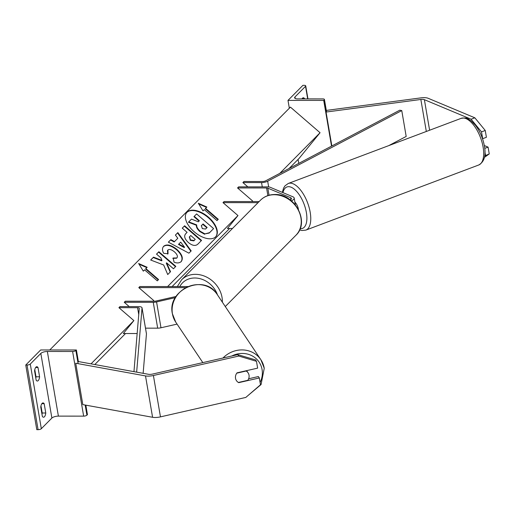 <?xml version="1.0" encoding="UTF-8"?>
<svg xmlns="http://www.w3.org/2000/svg" width="515" height="515" viewBox="0 0 515 515"><rect width="100%" height="100%" fill="white"/><g stroke="black" fill="none" stroke-linecap="round" stroke-linejoin="round"><path stroke-width="0.77" d="M291.413 200.844A8.401 2.942 -9.7 0 0 294.194 198.018A8.401 2.942 -9.7 0 0 292.919 196.794L270.169 187.28A5.601 1.963 -9.7 0 0 267.626 186.887L238.619 186.874L237.55 187.949L252.517 200.882L251.957 201.565M290.318 199.975A5.601 1.963 -9.7 0 0 291.432 198.494A5.601 1.963 -9.7 0 0 290.582 197.676L267.832 188.162A2.8 0.979 -9.7 0 0 266.564 187.969L237.55 187.949M258.067 202.646L223.001 202.627L224.07 201.552L259.129 201.571M223.001 202.627L237.975 215.56L227.424 228.48L232.458 228.486M474.836 117.806L485.239 130.475L481.499 131.885L471.096 119.216L474.836 117.806L428.126 98.275A8.961 3.142 -9.7 0 0 424.057 97.65A8.961 3.142 -9.7 0 0 421.058 97.856L326.317 110.422M471.096 119.216L424.386 99.685A4.481 1.571 -9.7 0 0 422.352 99.369A4.481 1.571 -9.7 0 0 420.852 99.472L326.059 112.051L331.853 145.964M485.239 130.475L486.405 137.293L482.664 138.696L481.499 131.885M484.692 155.923L489.25 153.934L484.415 157.384M484.956 152.073L485.51 155.337M484.731 148.378L488.085 147.116L489.25 153.934M488.085 147.116L484.306 145.539M302.157 98.558L304.5 98.558A5.601 2.311 90 0 0 303.329 97.786A5.601 2.311 90 0 0 302.447 98.211A5.601 2.311 90 0 0 301.951 98.893M287.994 100.393L323.716 100.412L324.25 99.878A2.524 0.882 -9.7 0 0 324.437 99.453A2.524 0.882 -9.7 0 0 322.911 98.906L297.651 98.893A5.041 1.764 170.3 0 1 294.606 97.805A5.041 1.764 170.3 0 1 294.979 96.955L305.53 86.301A2.524 0.882 -9.7 0 0 305.723 85.876A2.524 0.882 -9.7 0 0 304.198 85.336L302.923 85.336L287.994 100.393L289.333 108.214M298.082 159.412L298.764 163.39M304.5 98.558L304.558 98.899M323.716 100.412L331.531 146.131M298.436 209.483A7.004 3.167 -110.6 0 0 298.397 209.232A7.004 3.167 -110.6 0 0 294.889 202.105M238.567 382.42L238.722 382.651A7.004 6.476 -33.8 0 1 236.456 380.637A7.004 6.476 -33.8 0 1 235.522 378.28A7.004 6.476 -33.8 0 1 237.048 372.828L257.642 368.135L256.476 361.318L255.537 359.908L237.795 354.642L152.453 374.096A4.481 1.571 170.3 0 1 149.801 374.405A4.481 1.571 170.3 0 1 148.507 374.302L78.737 361.62L77.842 362.103M237.795 354.642L238.741 356.052L153.399 375.506A8.961 3.142 170.3 0 1 148.095 376.124A8.961 3.142 170.3 0 1 145.507 375.918L75.737 363.236L82.806 404.61L152.582 417.285A8.961 3.142 170.3 0 0 155.169 417.498A8.961 3.142 170.3 0 0 160.468 416.873L245.81 397.426L260.487 384.776L259.322 377.959L238.722 382.651M259.322 377.959L258.382 376.549L248.623 378.77M238.741 356.052L256.476 361.318M235.522 378.28A7.004 6.476 146.2 0 0 236.456 380.637A7.004 6.476 146.2 0 0 238.381 382.465L247.76 380.327A7.004 6.476 146.2 0 0 249.028 375.203A7.004 6.476 146.2 0 0 248.095 372.847A7.004 6.476 146.2 0 0 246.164 371.019L236.791 373.156A7.004 6.476 146.2 0 0 235.522 378.28M40.769 407.133A5.601 2.311 -90 0 1 42.121 403.348A5.601 2.311 -90 0 1 43.009 402.917A5.601 2.311 -90 0 1 44.181 403.696L45.771 413.004A5.601 2.311 90 0 1 43.53 417.221A5.601 2.311 90 0 1 42.359 416.442L40.769 407.133M34.582 370.935A5.601 2.311 -90 0 1 35.934 367.15A5.601 2.311 -90 0 1 36.823 366.719A5.601 2.311 -90 0 1 37.994 367.498L39.584 376.8A5.601 2.311 90 0 1 37.344 381.023A5.601 2.311 90 0 1 36.172 380.244L34.582 370.935M40.975 405.852L42.198 412.998A5.601 2.311 -90 0 1 41.992 414.285M25.75 365.026L40.672 349.962L76.4 349.988L75.866 350.522A2.524 0.882 170.3 0 1 72.609 351.494L47.348 351.475A5.041 1.764 -9.7 0 0 40.833 353.412L30.282 364.06A2.524 0.882 170.3 0 1 27.025 365.026L25.75 365.026L36.797 429.665L38.078 429.665A2.524 0.882 170.3 0 0 41.329 428.699L51.886 418.051A5.041 1.764 -9.7 0 1 58.395 416.12L83.655 416.133A2.524 0.882 170.3 0 0 86.913 415.167L87.447 414.627L85.831 405.157M34.788 369.648L36.011 376.8A5.601 2.311 -90 0 1 35.805 378.087M76.4 349.988L78.415 361.794M36.011 376.8L39.584 376.8M35.651 367.491L37.994 367.498M42.198 412.998L45.771 413.004M41.837 403.689L44.181 403.696M175.357 297.638L156.566 301.919A5.601 1.963 170.3 0 1 153.251 302.305L124.244 302.286L129.226 306.599M177.063 324.109L160.983 327.772A5.601 1.963 170.3 0 1 157.674 328.164L145.5 328.152M176.085 296.453L155.974 301.037A2.8 0.979 170.3 0 1 154.32 301.23L125.306 301.211L124.244 302.286M187.93 286.565L139.855 286.533L138.786 287.608L185.696 287.64M138.786 287.608L153.753 300.548L153.2 301.23M242.88 182.568L261.536 182.58A5.601 1.963 170.3 0 0 267.678 181.203L401.764 110.59L399.762 110.204L265.669 180.817A2.8 0.979 170.3 0 1 262.605 181.505L243.949 181.492L242.88 182.568L247.863 186.881M401.764 110.59L406.187 136.449L388.806 145.597M133.958 371.656L139.269 308.369A2.8 0.979 -9.7 0 0 139.262 308.279A2.8 0.979 -9.7 0 0 137.569 307.68L118.914 307.667L133.881 320.6L123.33 333.52L137.157 333.533M136.649 372.145L142.031 307.989A5.601 1.963 -9.7 0 0 142.024 307.809A5.601 1.963 -9.7 0 0 138.632 306.599L119.976 306.592L118.914 307.667M143.138 373.324L146.453 333.842A5.601 1.963 -9.7 0 0 146.44 333.669A5.601 1.963 -9.7 0 0 146.389 333.495M215.624 236.836A18.894 10.184 39.2 0 0 215.978 236.443A18.894 10.184 39.2 0 0 208.163 216.918A18.894 10.184 39.2 0 0 187.067 212.154A18.894 10.184 39.2 0 0 186.713 212.547A18.894 10.184 39.2 0 0 194.528 232.072A18.894 10.184 39.2 0 0 215.624 236.836M215.824 236.623A18.894 10.184 39.2 0 0 207.693 217.143A18.894 10.184 39.2 0 0 186.765 212.521A18.894 10.184 39.2 0 0 186.565 212.734M203.013 210.912L204.294 209.624L216.995 220.6L218.276 219.306L205.575 208.33L206.85 207.043L198.333 203.27L203.013 210.912M172.808 258.369L176.658 258.202L176.96 257.835C177.978 256.322 177.16 254.352 174.514 251.912L174.469 251.874C171.611 249.55 169.422 248.932 167.909 250.013L168.038 253.734L163.744 253.354C162.09 250.58 162.071 248.211 163.699 246.241C166.776 243.872 171.16 244.915 176.857 249.369L176.903 249.415C182.098 254.294 183.54 258.343 181.216 261.562C179.381 263.159 176.993 263.358 174.064 262.161L173.111 258.002L176.851 257.964M167.909 250.013L167.478 250.528L167.742 254.101M163.397 246.582L163.699 246.241L163.403 246.608C166.48 244.232 170.864 245.282 176.555 249.736L176.606 249.775C181.801 254.655 183.237 258.704 180.92 261.923M177.81 238.265L175.403 235.065L177.842 232.6L191.187 250.895L188.921 253.174L168.366 242.166L170.883 239.63L174.508 241.599L177.81 238.265L174.508 241.599M279.754 173.401L320.06 132.728L290.421 107.12L49.762 349.968M91.02 363.854L133.881 320.6M153.077 301.23L153.753 300.548M167.626 286.552L237.975 215.56M251.841 201.565L252.517 200.882M188.348 242.488C184.486 238.844 183.675 235.851 185.921 233.52L187.087 232.336L182.252 228.158L184.615 225.77L201.552 240.408L197.895 244.097C195.526 246.279 192.359 245.758 188.4 242.526L188.348 242.488M185.619 233.849L187.087 232.336M167.723 274.54L170.523 271.714L166.59 262.811L173.458 268.753L175.821 266.364L158.89 251.732L156.521 254.114L160.905 257.899L161.948 260.423L153.515 257.152L150.676 260.017L163.667 264.993L167.723 274.54M145.874 268.572L158.575 279.548L157.294 280.842L144.599 269.866L143.318 271.154L138.638 263.513L147.155 267.279L145.578 268.939L158.247 279.883M94.805 364.543L125.538 333.527M172.087 286.552L229.632 228.486M289.095 168.482L299.17 158.311L320.06 132.728M200.206 231.241L200.155 231.196C197.625 228.911 196.472 226.819 196.704 224.92L188.748 221.868L191.483 219.107L198.346 221.811L199.382 220.761L194.245 216.319L196.614 213.931L213.583 228.596L209.541 232.677L204.912 233.894L200.206 231.241L199.859 231.563C197.329 229.272 196.176 227.179 196.408 225.287L188.451 222.229L188.748 221.868M213.583 228.596L209.245 233.044L204.912 233.894M204.616 234.261L199.91 231.608M199.048 221.096L193.943 216.686L194.245 216.319M196.408 225.287L196.704 224.92M180.714 242.134L178.814 244.052L184.544 247.239L180.714 242.134M184.544 247.239L184.241 247.599L178.512 244.419L178.814 244.052M175.435 235.097L177.842 232.6M177.546 232.967L190.859 251.223M168.405 242.192L170.883 239.63M170.581 239.99L174.205 241.966M190.544 239.958L194.136 240.499L195.243 239.385L190.769 235.516L189.533 236.771L190.544 239.958L190.247 240.318L193.833 240.866L195.243 239.385M189.436 236.906L190.247 240.318M182.284 228.184L184.615 225.77M184.319 226.136L201.217 240.743M161.948 260.423L161.652 260.79L153.219 257.519L150.721 260.036M153.219 257.519L153.515 257.152M175.493 266.699L158.588 252.099L156.56 254.146M158.588 252.099L158.89 251.732M170.201 272.036L166.287 263.178L166.59 262.811M139.056 264.195L146.814 267.626M206.509 207.384L198.751 203.953M217.942 219.641L205.273 208.697L205.575 208.33M202.298 228.589L205.588 229.033L207.139 227.469L203.065 223.948L201.391 225.654L202.298 228.589M206.805 227.804L202.768 224.315L201.256 225.84M202.768 224.315L203.065 223.948M290.582 197.676L290.904 199.543M266.564 187.969L267.871 195.616M267.832 188.162L269.042 195.256M424.386 99.685L429.607 130.231M420.852 99.472L426.323 131.467M305.53 86.301L307.687 98.899M294.979 96.955L295.243 98.487M324.25 99.878L326.323 112.013M295.9 235.284A24.926 20.967 -135.3 0 0 298.159 209.811A24.926 20.967 -135.3 0 0 274.263 194.728A24.926 20.967 -135.3 0 0 260.493 200.193C264.317 196.453 269.055 194.561 274.707 194.516C294.831 193.44 310.249 222.255 295.9 235.284L225.287 306.541M260.493 200.193L181.608 279.8A24.926 20.967 44.7 0 1 195.378 274.334A24.926 20.967 44.7 0 1 222.345 302.144M217.497 294.902A22.126 18.611 -135.3 0 0 194.754 277.991A22.126 18.611 -135.3 0 0 179.799 286.559M483.122 147.168A24.926 11.285 -110.6 0 0 461.176 118.341C468.373 117.201 467.601 119.145 470.774 120.549L475.326 125.113C479.896 131.119 482.922 138.104 484.403 146.073C486.16 155.53 484.274 161.839 478.744 164.987A24.926 11.285 -110.6 0 0 483.122 147.168M300.142 228.647A22.126 10.017 -110.6 0 0 306.38 212.566A22.126 10.017 -110.6 0 0 294.599 189.423A22.126 10.017 -110.6 0 0 282.96 192.629M461.176 118.341L288.252 183.482A24.926 11.285 69.4 0 1 310.197 212.309A24.926 11.285 69.4 0 1 305.82 230.128L478.744 164.987M153.399 375.506L160.468 416.873M145.507 375.918L152.582 417.285M231.756 356.019A22.126 20.471 -33.8 0 1 262.084 369.583A22.126 20.471 -33.8 0 1 260.094 382.452M202.826 362.612L175.75 322.152A24.926 23.066 -33.8 0 1 172.422 313.77A24.926 23.066 -33.8 0 1 187.917 286.784A24.926 23.066 -33.8 0 1 217.176 294.426L260.86 359.702A24.926 23.066 146.2 0 0 222.976 358.022M264.195 368.083A24.926 23.066 146.2 0 0 260.86 359.702L264.253 368.231L261.06 384.551L247.934 395.597M40.833 353.412L51.886 418.051M30.282 364.06L41.329 428.699M27.025 365.026L38.078 429.665M75.866 350.522L78.113 363.674M85.181 405.041L86.913 415.167M72.609 351.494L83.655 416.133M47.348 351.475L58.395 416.12M153.251 302.305L157.674 328.164M156.566 301.919L160.983 327.772M261.536 182.58L262.27 186.887M267.678 181.203L268.656 186.939M137.569 307.68L138.747 314.568M142.031 307.989L146.453 333.842M199.859 231.563L200.155 231.196M209.245 233.044L209.541 232.677M193.833 240.866L194.136 240.499M190.196 240.28L190.492 239.913M176.555 249.736L176.857 249.369M176.606 249.775L176.903 249.415M294.194 198.018L295.359 204.835M324.437 99.453L326.581 111.98M305.723 85.876L307.944 98.899M181.608 279.8L177.327 286.559M288.252 183.482L285.001 185.838L283.559 188.142L282.329 192.365M299.621 229.89L301.867 230.508L305.82 230.128M175.75 322.152L172.364 313.629C166.77 289.52 204.655 273.182 217.176 294.426M248.095 372.847L246.621 370.646M142.024 307.809L146.44 333.669M189.533 236.771L189.23 237.138"/></g></svg>
